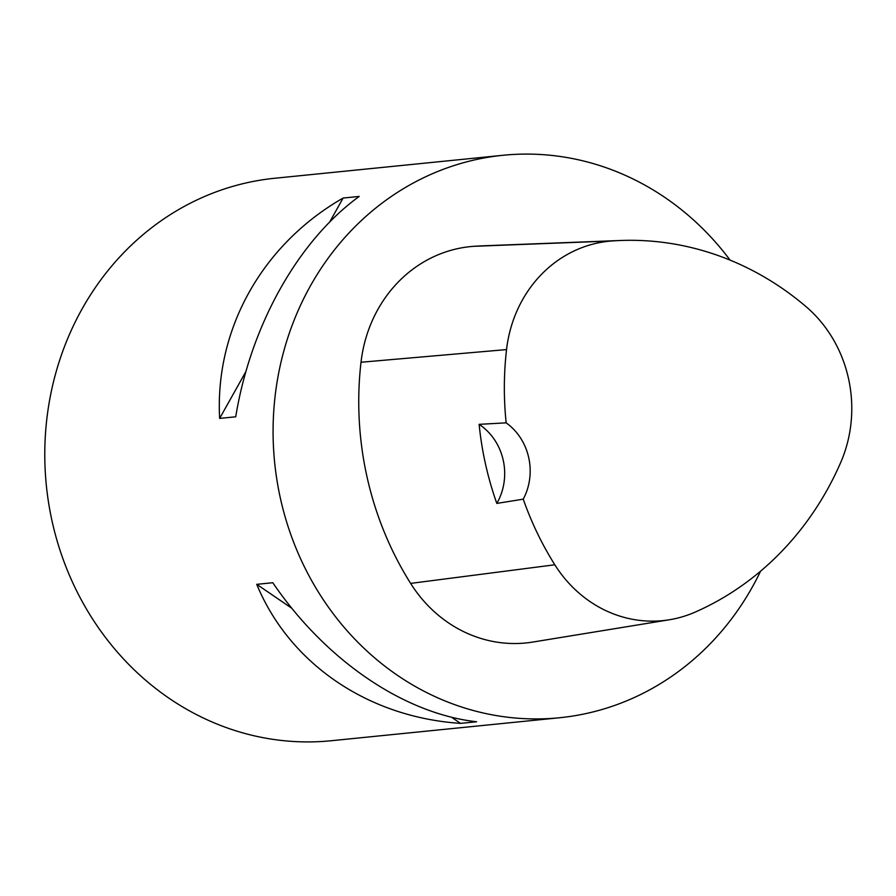 <?xml version="1.0" encoding="UTF-8"?>
<svg xmlns="http://www.w3.org/2000/svg" width="896" height="896" viewBox="0 0 896 896"><rect width="100%" height="100%" fill="white"/><g stroke="black" fill="none" stroke-linecap="round" stroke-linejoin="round"><path stroke-width="1.34" d="M760.558 571.2A282.654 258.014 -95.7 0 1 559.653 717.741A282.654 258.014 -95.7 0 1 277.032 480.693A282.654 258.014 -95.7 0 1 469.773 161.056A282.654 258.014 -95.7 0 1 503.037 155.277A282.654 258.014 -95.7 0 1 730.083 260.12M503.037 155.277L274.747 178.259A282.654 258.014 84.3 0 0 241.483 184.038A282.654 258.014 84.3 0 0 48.731 503.664A282.654 258.014 84.3 0 0 331.363 740.723L559.653 717.741M343.112 198.05L359.195 196.437C298.133 240.744 250.634 325.506 235.726 416.797L219.643 418.41C214.771 329.112 262.259 244.35 343.112 198.05L329.694 222.006M256.738 584.338L272.81 582.725C325.438 660.162 403.827 713.642 476.616 721.762L460.544 723.374C367.965 717.248 289.576 663.768 256.738 584.338L291.872 608.306M669.368 619.763L532.851 642.051A135.677 123.85 -95.7 0 1 410.626 583.397A316.568 288.982 -95.7 0 1 361.01 362.242A135.677 123.85 -95.7 0 1 473.749 246.322A316.568 288.982 -95.7 0 1 482.205 245.851L620.424 240.498A308.056 281.198 -95.7 0 1 805.952 306.566A127.154 116.066 -95.7 0 1 840.694 462.504A308.056 281.198 -95.7 0 1 695.229 612.08A127.154 116.066 -95.7 0 1 669.368 619.763A127.154 116.066 -95.7 0 1 554.826 564.782A308.056 281.198 -95.7 0 1 523.242 499.162L496.81 503.418A56.526 51.598 84.3 0 0 479.114 424.346A309.624 282.643 84.3 0 0 496.81 503.418M479.114 424.346L506.162 422.845A308.056 281.198 -95.7 0 1 506.542 349.586A127.154 116.066 -95.7 0 1 612.203 240.946A308.056 281.198 -95.7 0 1 620.424 240.498M506.162 422.845A56.526 51.598 -95.7 0 1 523.242 499.162M219.643 418.41L245.907 371.56M460.544 723.374L451.461 717.181M612.203 240.946L473.749 246.322M554.826 564.782L410.626 583.397M506.542 349.586L361.01 362.242"/></g></svg>
